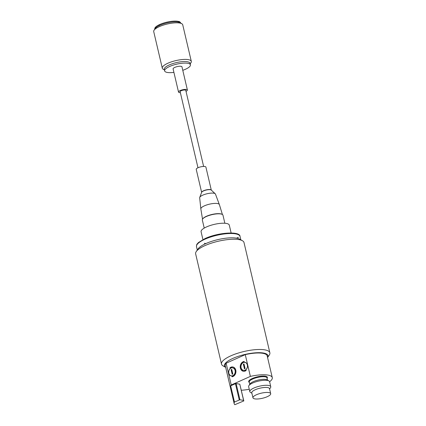 <?xml version="1.0" encoding="UTF-8"?>
<svg xmlns="http://www.w3.org/2000/svg" width="426" height="426" viewBox="0 0 426 426"><rect width="100%" height="100%" fill="white"/><g stroke="black" fill="none" stroke-linecap="round" stroke-linejoin="round"><path stroke-width="0.64" d="M267.576 357.526A22.349 6.422 166.8 0 0 263.444 353.026A22.349 6.422 166.8 0 0 235.759 357.222A22.349 6.422 166.8 0 0 225.663 367.356M226.131 363.218L231.238 384.987A21.524 6.182 166.8 0 0 230.663 385.818L234.47 402.027A21.524 6.182 166.8 0 0 234.178 403.651L225.269 365.668A21.524 6.182 -13.2 0 1 226.131 363.218L245.264 354.629A21.524 6.182 -13.2 0 1 267.177 355.838L272.283 377.612A21.524 6.182 -13.2 0 1 269.599 381.739M267.576 357.536L269.232 355.114A24.836 7.135 166.8 0 0 269.86 352.771A24.836 7.135 166.8 0 0 264.812 349.852A24.836 7.135 166.8 0 0 237.053 353.452A24.836 7.135 166.8 0 0 221.504 364.113A24.836 7.135 166.8 0 0 223.107 365.934L225.668 367.366M221.504 364.113L195.646 253.875A24.836 7.135 -13.2 0 1 196.269 251.526A24.836 7.135 -13.2 0 1 214.736 242.144A24.836 7.135 -13.2 0 1 238.959 239.614A24.836 7.135 -13.2 0 1 242.399 240.711A24.836 7.135 -13.2 0 1 244.002 242.532L269.86 352.771M196.269 251.526L198.085 248.88A22.349 6.422 -13.2 0 1 205.896 243.56A22.349 6.422 -13.2 0 1 236.505 238.161A22.349 6.422 -13.2 0 1 239.598 239.14L242.399 240.711M202.925 239.588L201.088 231.749A14.489 4.164 -13.2 0 1 206.514 226.93A14.489 4.164 -13.2 0 1 220.972 223.309A14.489 4.164 -13.2 0 1 229.294 225.136L231.132 232.969M204.224 228.096L202.339 220.056A10.597 3.046 -13.2 0 1 206.312 216.53A10.597 3.046 -13.2 0 1 216.882 213.879A10.597 3.046 -13.2 0 1 222.974 215.215L224.859 223.256M222.415 214.512L219.374 204.602A9.521 2.737 166.8 0 0 219.358 204.555A9.521 2.737 166.8 0 0 213.767 203.468A9.521 2.737 166.8 0 0 204.421 205.833A9.521 2.737 166.8 0 0 200.838 208.9A9.521 2.737 166.8 0 0 200.843 208.948L202.526 219.177M219.358 204.555L215.46 194.086A8.115 2.332 166.8 0 0 215.236 193.771A8.115 2.332 166.8 0 0 202.728 195.172A8.115 2.332 166.8 0 0 199.73 197.408A8.115 2.332 166.8 0 0 199.672 197.786L200.838 208.9M198.095 167.711A4.968 1.427 -13.2 0 1 203.048 166.47A4.968 1.427 -13.2 0 1 205.902 167.093L211.301 190.118A4.968 1.427 -13.2 0 0 208.383 189.543A4.968 1.427 -13.2 0 0 203.506 190.779A4.968 1.427 -13.2 0 0 201.636 192.382L196.232 169.362A4.968 1.427 -13.2 0 1 198.095 167.711M197.983 167.764L180.139 91.696A2.897 0.831 -13.2 0 1 181.226 90.733A2.897 0.831 -13.2 0 1 184.117 90.008A2.897 0.831 -13.2 0 1 185.784 90.371L203.623 166.438M234.178 403.651A21.524 6.182 166.8 0 0 234.822 404.7L243.821 400.919L243.597 400.403L239.929 399.764L234.47 402.027M245.264 354.629L250.371 376.398A21.524 6.182 -13.2 0 1 272.283 377.612M249.263 389.273A21.524 6.182 -13.2 0 1 241.318 390.243M239.247 399.886L235.445 383.672L230.663 385.818M239.929 399.764L236.126 383.554L235.445 383.672M243.597 400.403L239.79 384.193L236.126 383.554M239.79 384.193L243.821 400.919M231.238 384.987L250.371 376.398M249.812 391.627L248.635 386.611A10.762 3.094 -13.2 0 1 248.906 385.594L250.115 383.826A9.106 2.615 -13.2 0 1 256.883 380.386A9.106 2.615 -13.2 0 1 265.765 379.459A9.106 2.615 -13.2 0 1 267.027 379.859L268.897 380.903A10.762 3.094 -13.2 0 1 269.589 381.696L270.766 386.712A10.762 3.094 166.8 0 0 268.582 385.45A10.762 3.094 166.8 0 0 256.553 387.01A10.762 3.094 166.8 0 0 249.812 391.627A10.762 3.094 166.8 0 0 250.509 392.415L251.878 393.182M248.906 385.594A10.762 3.094 -13.2 0 1 256.905 381.526A10.762 3.094 -13.2 0 1 267.406 380.429A10.762 3.094 -13.2 0 1 268.897 380.903M269.61 389.023L270.494 387.729A10.762 3.094 166.8 0 0 270.766 386.712M270.696 393.651L269.52 388.634A9.106 2.615 166.8 0 0 267.666 387.564A9.106 2.615 166.8 0 0 257.49 388.885A9.106 2.615 166.8 0 0 251.787 392.793L252.964 397.809A9.106 2.615 166.8 0 0 254.812 398.88A9.106 2.615 166.8 0 0 264.993 397.559A9.106 2.615 166.8 0 0 270.696 393.651A9.106 2.615 166.8 0 0 268.843 392.58A9.106 2.615 166.8 0 0 258.667 393.901A9.106 2.615 166.8 0 0 252.964 397.809M244.151 361.445A4.968 3.946 -80.1 0 0 240.253 366.253A4.968 3.946 -80.1 0 0 243.358 371.259A4.968 3.946 -80.1 0 0 246.191 370.444L245.861 369.763A4.138 3.286 -80.1 0 0 247.485 365.423A4.138 3.286 -80.1 0 0 244.918 362.286A4.138 3.286 -80.1 0 0 244.162 362.265L244.151 361.445M229.923 367.83A4.968 3.946 99.9 0 1 232.814 366.967A4.968 3.946 99.9 0 1 235.924 371.925A4.968 3.946 99.9 0 1 232.09 376.77L232.069 375.95A4.138 3.286 99.9 0 1 231.254 375.94A4.138 3.286 99.9 0 1 228.693 372.835A4.138 3.286 99.9 0 1 230.264 368.501L229.923 367.83L230.418 367.915A4.968 3.946 99.9 0 1 230.647 367.739M243.608 371.291A4.968 3.946 99.9 0 1 240.743 367.313A4.968 3.946 99.9 0 1 242.889 362.244M243.794 361.743A4.968 3.946 99.9 0 1 244.151 361.626M244.162 362.265L244.535 362.329M244.732 362.345A4.138 3.286 99.9 0 1 245.163 362.34M244.098 362.356L243.96 361.775L243.464 361.685L242.825 361.972L243.006 362.744A4.058 3.222 -80.1 0 0 240.972 367.01A4.058 3.222 -80.1 0 0 243.512 370.359A4.058 3.222 -80.1 0 0 247.384 366.919A4.058 3.222 -80.1 0 0 244.907 362.366A4.058 3.222 -80.1 0 0 243.645 362.457L243.464 361.685M243.512 370.359L244.007 370.45A4.058 3.222 -80.1 0 0 245.983 370.024M245.573 362.489A4.058 3.222 -80.1 0 0 245.403 362.457L244.907 362.366M243.347 364.193L244.433 368.825L245.072 368.538L243.986 363.905L243.347 364.193L244.646 368.73M244.018 364.044L243.597 364.235M231.552 367.239A4.968 3.946 99.9 0 1 233.059 367.02M232.069 375.95L232.564 376.036L232.585 376.664M231.504 375.972A4.138 3.286 99.9 0 1 231.1 375.823M230.626 368.325L230.418 367.915M231.85 367.851L231.712 367.271L231.217 367.18L231.398 367.952A4.058 3.222 99.9 0 1 232.66 367.862L233.155 367.952A4.058 3.222 99.9 0 1 235.674 372.202A4.058 3.222 99.9 0 1 232.239 375.982M231.936 375.966A4.058 3.222 99.9 0 1 231.765 375.945L231.27 375.854A4.058 3.222 99.9 0 1 228.725 372.505A4.058 3.222 99.9 0 1 230.764 368.24L230.583 367.468L231.217 367.18M232.66 367.862A4.058 3.222 99.9 0 1 235.136 372.415A4.058 3.222 99.9 0 1 231.27 375.854M231.739 369.401L232.825 374.033L232.186 374.321L231.1 369.688L231.739 369.401M231.1 369.688L231.771 369.539M232.404 374.225L231.35 369.731M154.83 29.106L154.782 28.904A13.243 3.807 -13.2 0 1 163.078 23.222A13.243 3.807 -13.2 0 1 177.882 21.3A13.243 3.807 -13.2 0 1 180.576 22.855L180.624 23.057M162.295 68.187L153.717 31.599A14.899 4.281 -13.2 0 1 154.09 30.193L155.298 28.425A13.243 3.807 -13.2 0 1 165.144 23.419A13.243 3.807 -13.2 0 1 178.063 22.072A13.243 3.807 -13.2 0 1 179.9 22.653L181.769 23.696A14.899 4.281 -13.2 0 1 182.727 24.793L191.311 61.381A14.899 4.281 166.8 0 0 188.287 59.635A14.899 4.281 166.8 0 0 171.63 61.797A14.899 4.281 166.8 0 0 162.295 68.187A14.899 4.281 166.8 0 0 163.259 69.284L164.404 69.923M154.09 30.193A14.899 4.281 -13.2 0 1 165.166 24.559A14.899 4.281 -13.2 0 1 179.703 23.041A14.899 4.281 -13.2 0 1 181.769 23.696M190.198 63.873L190.939 62.792A14.899 4.281 166.8 0 0 191.311 61.381M182.781 70.317A13.243 3.807 166.8 0 0 190.422 64.848L190.06 63.304A13.243 3.807 166.8 0 0 187.371 61.749A13.243 3.807 166.8 0 0 172.567 63.671A13.243 3.807 166.8 0 0 164.271 69.353L164.633 70.897A13.243 3.807 166.8 0 0 167.322 72.452A13.243 3.807 166.8 0 0 173.915 72.393M190.422 64.848A13.243 3.807 166.8 0 0 187.733 63.293A13.243 3.807 166.8 0 0 172.929 65.215A13.243 3.807 166.8 0 0 164.633 70.897M186.013 91.356A4.553 1.31 166.8 0 0 187.392 89.992L181.961 66.834A4.553 1.31 166.8 0 0 179.346 66.259A4.553 1.31 166.8 0 0 174.804 67.399A4.553 1.31 166.8 0 0 173.094 68.916L178.526 92.075A4.553 1.31 166.8 0 0 180.368 92.676M187.392 89.992A4.553 1.31 166.8 0 0 184.778 89.423A4.553 1.31 166.8 0 0 180.235 90.557A4.553 1.31 166.8 0 0 178.526 92.075M238.416 237.303L236.505 238.161M205.896 243.56L204.411 243.299M244.577 366.429L244.21 366.365M178.063 22.072L179.341 21.497M159.931 25.272L158.935 25.097M196.508 246.67A22.349 6.422 -13.2 0 1 204.885 239.236A22.349 6.422 -13.2 0 1 227.191 233.645A22.349 6.422 -13.2 0 1 240.03 236.462C240.205 230.977 218.203 232.356 205.039 238.565L198.489 242.516L197.291 243.81C196.727 244.3 196.466 245.254 196.508 246.67L197.297 250.03M202.861 218.73A10.245 2.945 -13.2 0 1 206.45 216.275A10.245 2.945 -13.2 0 1 221.914 214.262M199.73 197.408L201.658 192.323A5.016 1.443 -13.2 0 1 203.511 190.939A5.016 1.443 -13.2 0 1 211.253 190.071L215.236 193.771M267.091 378.293A9.601 2.758 166.8 0 0 265.425 376.201A9.601 2.758 166.8 0 0 253.326 378.08A9.601 2.758 166.8 0 0 249.359 382.452M267.523 380.136L267.001 377.905A9.106 2.615 166.8 0 0 265.153 376.834A9.106 2.615 166.8 0 0 254.972 378.155A9.106 2.615 166.8 0 0 249.269 382.063L249.796 384.295M240.818 239.822L240.03 236.462"/></g></svg>
